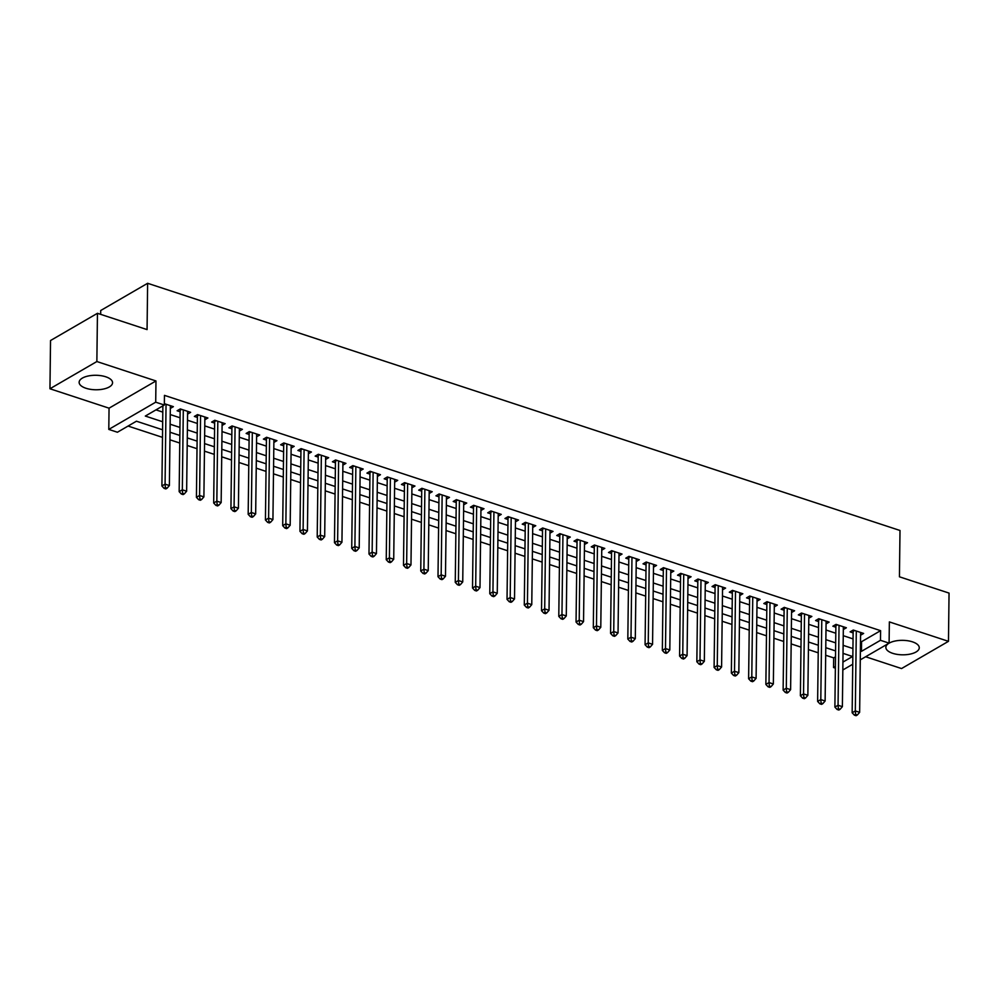 <?xml version="1.0" encoding="UTF-8"?>
<svg xmlns="http://www.w3.org/2000/svg" width="999" height="999" viewBox="0 0 999 999"><rect width="100%" height="100%" fill="white"/><g stroke="black" fill="none" stroke-linecap="round" stroke-linejoin="round"><path stroke-width="1.5" d="M85.951 388.261A16.708 7.243 -179.3 0 0 103.347 389.073A16.708 7.243 -179.3 0 0 112.55 382.729A16.708 7.243 -179.3 0 0 105.732 376.785A16.708 7.243 -179.3 0 0 88.337 375.974A16.708 7.243 -179.3 0 0 79.133 382.317A16.708 7.243 -179.3 0 0 85.951 388.261M892.681 653.321A16.708 7.243 -179.3 0 0 910.077 654.12A16.708 7.243 -179.3 0 0 919.267 647.777A16.708 7.243 -179.3 0 0 912.462 641.845A16.708 7.243 -179.3 0 0 895.067 641.033A16.708 7.243 -179.3 0 0 885.863 647.377A16.708 7.243 -179.3 0 0 892.681 653.321M162.587 429.795L136.438 421.203L117.42 432.242L108.791 429.408L155.707 402.185L164.335 405.02L145.317 416.059L162.687 421.765M109.053 408.179L155.969 380.956L96.866 361.538L97.452 313.299L50.537 340.522L49.95 388.761L109.053 408.179L108.791 429.408M100.674 314.36L100.712 310.514L147.627 283.291L899.999 530.481L899.437 576.798L949.05 593.094L948.463 641.333L889.36 621.915L889.098 643.144L860.276 659.864M865.634 656.755L901.548 668.556L948.463 641.333M835.364 668.131L833.553 667.532L835.389 666.47M825.686 655.257L833.678 657.879L833.553 667.532M128.084 426.061L162.5 437.362M169.942 439.81L179.758 443.032M187.2 445.479L197.003 448.701M204.458 451.148L214.261 454.37M221.716 456.818L231.518 460.039M238.973 462.487L248.776 465.709M256.231 468.156L266.034 471.378M273.476 473.826L283.291 477.047M290.734 479.495L300.549 482.717M307.992 485.164L317.807 488.386M325.249 490.834L335.052 494.055M342.507 496.503L352.31 499.725M359.765 502.172L369.568 505.394M377.023 507.842L386.825 511.063M394.28 513.511L404.083 516.745M411.526 519.18L421.341 522.415M428.783 524.862L438.598 528.084M446.041 530.531L455.856 533.753M463.299 536.201L473.101 539.423M480.556 541.87L490.359 545.092M497.814 547.539L507.617 550.761M515.072 553.209L524.875 556.431M532.33 558.878L542.132 562.1M549.587 564.547L559.39 567.769M566.833 570.217L576.648 573.438M584.09 575.886L593.906 579.108M601.348 581.555L611.163 584.777M618.606 587.225L628.408 590.446M635.864 592.894L645.666 596.116M653.121 598.563L662.924 601.785M670.379 604.233L680.182 607.454M687.637 609.902L697.439 613.124M704.882 615.571L714.697 618.793M722.14 621.241L731.955 624.462M739.397 626.91L749.213 630.132M756.655 632.579L766.458 635.801M773.913 638.249L783.716 641.47M791.171 643.918L800.973 647.14M808.428 649.587L818.231 652.809M96.866 361.538L49.95 388.761M170.33 408.429L173.376 406.655L164.348 403.696M187.587 414.098L190.634 412.325L180.282 408.928L177.11 410.764L180.132 411.763M204.845 419.767L207.892 417.994L197.54 414.597L194.368 416.433L197.39 417.432M222.103 425.437L225.15 423.663L214.797 420.267L211.626 422.102L214.648 423.101M239.348 431.106L242.407 429.333L232.055 425.936L228.883 427.772L231.905 428.771M256.606 436.775L259.665 435.002L249.313 431.605L246.141 433.441L249.163 434.44M273.863 442.445L276.923 440.671L266.571 437.275L263.399 439.11L266.421 440.109M291.121 448.114L294.181 446.341L283.816 442.944L280.657 444.78L283.666 445.779M308.379 453.783L311.426 452.01L301.074 448.613L297.902 450.449L300.924 451.448M325.637 459.453L328.683 457.692L318.331 454.283L315.16 456.118L318.182 457.117M342.894 465.122L345.941 463.361L335.589 459.952L332.417 461.788L335.439 462.787M360.152 470.791L363.199 469.031L352.847 465.621L349.675 467.457L352.697 468.456M377.397 476.461L380.457 474.7L370.105 471.291L366.933 473.126L369.955 474.125M394.655 482.142L397.714 480.369L387.362 476.96L384.19 478.808L387.212 479.795M411.913 487.812L414.972 486.038L404.62 482.629L401.448 484.478L404.47 485.464M429.17 493.481L432.23 491.708L421.865 488.299L418.706 490.147L421.715 491.133M446.428 499.15L449.475 497.377L439.123 493.968L435.951 495.816L438.973 496.803M463.686 504.82L466.733 503.046L456.381 499.637L453.209 501.486L456.231 502.472M480.944 510.489L483.991 508.716L473.638 505.307L470.467 507.155L473.489 508.141M498.201 516.158L501.248 514.385L490.896 510.976L487.724 512.824L490.746 513.811M515.447 521.828L518.506 520.054L508.154 516.645L504.982 518.493L508.004 519.48M532.704 527.497L535.764 525.724L525.412 522.315L522.24 524.163L525.262 525.149M549.962 533.166L553.021 531.393L542.669 527.984L539.497 529.832L542.519 530.819M567.22 538.836L570.279 537.062L559.915 533.653L556.755 535.501L559.765 536.488M584.477 544.505L587.537 542.732L577.172 539.335L574.013 541.171L577.022 542.157M601.735 550.174L604.782 548.401L594.43 545.004L591.258 546.84L594.28 547.827M618.993 555.844L622.04 554.07L611.688 550.674L608.516 552.509L611.538 553.496M636.251 561.513L639.298 559.74L628.945 556.343L625.774 558.179L628.796 559.165M653.496 567.182L656.555 565.409L646.203 562.012L643.031 563.848L646.053 564.835M670.754 572.852L673.813 571.078L663.461 567.682L660.289 569.517L663.311 570.504M688.011 578.521L691.071 576.748L680.719 573.351L677.547 575.187L680.569 576.173M705.269 584.19L708.328 582.417L697.976 579.02L694.804 580.856L697.826 581.843M722.527 589.86L725.586 588.086L715.222 584.69L712.062 586.525L715.072 587.512M739.784 595.529L742.831 593.756L732.479 590.359L729.307 592.195L732.329 593.194M757.042 601.198L760.089 599.425L749.737 596.028L746.565 597.864L749.587 598.863M774.3 606.868L777.347 605.094L766.995 601.698L763.823 603.533L766.845 604.532M791.558 612.537L794.605 610.764L784.252 607.367L781.081 609.203L784.103 610.202M808.803 618.206L811.862 616.433L801.51 613.036L798.338 614.872L801.36 615.871M826.061 623.875L829.12 622.102L818.768 618.706L815.596 620.541L818.618 621.54M843.318 629.545L846.378 627.772L836.026 624.375L832.854 626.211L835.876 627.21M833.678 657.879L835.514 656.818M860.501 641.346L861.563 641.695L880.594 630.669L164.46 395.367L164.335 405.02M155.981 409.877L162.8 412.112M170.255 414.56L180.057 417.782M187.512 420.229L197.315 423.451M204.77 425.899L214.573 429.12M222.028 431.568L231.83 434.79M239.273 437.237L249.088 440.459M256.531 442.907L266.346 446.128M273.788 448.576L283.604 451.798M291.046 454.245L300.849 457.467M308.304 459.915L318.107 463.136M325.562 465.584L335.364 468.806M342.819 471.253L352.622 474.475M360.077 476.923L369.88 480.144M377.322 482.592L387.137 485.814M394.58 488.261L404.395 491.496M411.838 493.931L421.653 497.165M429.095 499.612L438.898 502.834M446.353 505.282L456.156 508.503M463.611 510.951L473.414 514.173M480.869 516.62L490.671 519.842M498.126 522.29L507.929 525.511M515.372 527.959L525.187 531.181M532.629 533.628L542.445 536.85M549.887 539.298L559.702 542.519M567.145 544.967L576.947 548.189M584.403 550.636L594.205 553.858M601.66 556.306L611.463 559.527M618.918 561.975L628.721 565.197M636.176 567.644L645.978 570.866M653.421 573.314L663.236 576.535M670.679 578.983L680.494 582.205M687.936 584.652L697.752 587.874M705.194 590.322L714.997 593.543M722.452 595.991L732.255 599.213M739.71 601.66L749.512 604.882M756.967 607.33L766.77 610.551M774.225 612.999L784.028 616.221M791.483 618.668L801.285 621.89M808.728 624.338L818.543 627.559M825.986 630.007L835.801 633.229M843.243 635.676L853.059 638.898M860.576 635.214L863.636 633.441L853.271 630.044L850.112 631.88L853.121 632.879M155.969 380.956L155.707 402.185M880.594 630.669L880.469 640.309L889.098 643.144M97.452 313.299L147.065 329.595L147.627 283.291M842.919 662.1L852.572 656.493L843.031 653.358M835.576 650.911L825.773 647.689M818.318 645.242L808.516 642.02M801.073 639.572L791.258 636.351M783.815 633.903L774 630.681M766.558 628.234L756.743 625.012M749.3 622.564L739.497 619.343M732.042 616.895L722.24 613.673M714.784 611.226L704.982 608.004M697.527 605.556L687.724 602.335M680.269 599.887L670.466 596.665M663.024 594.218L653.209 590.996M645.766 588.548L635.951 585.327M628.508 582.879L618.693 579.657M611.251 577.21L601.448 573.988M593.993 571.54L584.19 568.319M576.735 565.871L566.933 562.649M559.477 560.202L549.675 556.98M542.22 554.532L532.417 551.311M524.975 548.863L515.159 545.641M507.717 543.194L497.902 539.972M490.459 537.524L480.644 534.303M473.201 531.855L463.399 528.633M455.944 526.186L446.141 522.964M438.686 520.516L428.883 517.295M421.428 514.847L411.625 511.613M404.17 509.165L394.368 505.944M386.913 503.496L377.11 500.274M369.667 497.827L359.852 494.605M352.41 492.157L342.595 488.936M335.152 486.488L325.337 483.266M317.894 480.819L308.092 477.597M300.637 475.149L290.834 471.928M283.379 469.48L273.576 466.258M266.121 463.811L256.318 460.589M248.863 458.141L239.061 454.92M231.618 452.472L221.803 449.25M214.36 446.803L204.545 443.581M197.103 441.133L187.288 437.912M179.845 435.464L170.042 432.242M852.746 664.235L842.831 669.992M860.389 650.998L861.45 651.348L880.469 640.309M170.13 424.213L179.945 427.435M187.387 429.882L197.203 433.104M204.645 435.552L214.46 438.773M221.903 441.221L231.706 444.443M239.161 446.89L248.963 450.112M256.418 452.559L266.221 455.781M273.676 458.229L283.479 461.451M290.934 463.898L300.736 467.12M308.179 469.567L317.994 472.789M325.437 475.237L335.252 478.459M342.694 480.906L352.51 484.128M359.952 486.575L369.755 489.797M377.21 492.245L387.013 495.467M394.468 497.914L404.27 501.136M411.725 503.583L421.528 506.805M428.983 509.253L438.786 512.475M446.228 514.922L456.043 518.144M463.486 520.591L473.301 523.813M480.744 526.261L490.559 529.482M498.002 531.93L507.804 535.152M515.259 537.599L525.062 540.821M532.517 543.269L542.32 546.49M549.775 548.938L559.577 552.16M567.032 554.607L576.835 557.829M584.29 560.277L594.093 563.498M601.535 565.946L611.351 569.168M618.793 571.615L628.608 574.837M636.051 577.285L645.866 580.519M653.309 582.966L663.111 586.188M670.566 588.636L680.369 591.858M687.824 594.305L697.627 597.527M705.082 599.974L714.884 603.196M722.339 605.644L732.142 608.866M739.585 611.313L749.4 614.535M756.842 616.982L766.658 620.204M774.1 622.652L783.915 625.874M791.358 628.321L801.161 631.543M808.616 633.99L818.418 637.212M825.873 639.66L835.676 642.881M843.131 645.329L852.934 648.551M861.563 641.695L861.45 651.348M854.607 630.481L853.146 631.331L852.147 712.762L855.319 710.926L856.293 631.031M855.631 714.41L854.37 715.147L856.093 715.709L857.354 714.972L855.631 714.41L855.319 710.926L859.639 712.337L860.614 632.454M853.146 631.331A2.135 1.561 59.9 0 0 853.034 630.569L852.934 630.244M852.147 712.762L854.37 715.147M857.354 714.972L859.639 712.337M837.349 624.812L835.888 625.661L834.889 707.092L838.061 705.257L839.035 625.362M838.373 708.741L837.112 709.477L838.835 710.039L840.097 709.302L838.373 708.741L838.061 705.257L842.382 706.668L843.356 626.785M835.888 625.661A2.135 1.561 59.9 0 0 835.776 624.899L835.676 624.575M834.889 707.092L837.112 709.477M840.097 709.302L842.382 706.668M820.092 619.143L818.631 619.992L817.632 701.423L820.803 699.587L821.79 619.692M821.116 703.071L819.854 703.808L821.578 704.37L822.851 703.633L821.116 703.071L820.803 699.587L825.124 700.998L826.098 621.116M818.631 619.992A2.135 1.561 59.9 0 0 818.518 619.23L818.418 618.905M817.632 701.423L819.854 703.808M822.851 703.633L825.124 700.998M802.846 613.473L801.373 614.323L800.386 695.754L803.546 693.918L804.532 614.023M803.87 697.402L802.597 698.139L804.32 698.701L805.594 697.964L803.87 697.402L803.546 693.918L807.866 695.329L808.84 615.446M801.373 614.323A2.135 1.561 59.9 0 0 801.26 613.561L801.161 613.236M800.386 695.754L802.597 698.139M805.594 697.964L807.866 695.329M785.589 607.804L784.115 608.653L783.129 690.084L786.3 688.249L787.274 608.354M786.613 691.733L785.339 692.469L787.062 693.031L788.336 692.295L786.613 691.733L786.3 688.249L790.609 689.66L791.583 609.777M784.115 608.653A2.135 1.561 59.9 0 0 784.003 607.892L783.903 607.567M783.129 690.084L785.339 692.469M788.336 692.295L790.609 689.66M768.331 602.135L766.87 602.984L765.871 684.415L769.043 682.579L770.017 602.684M769.355 686.063L768.081 686.8L769.804 687.362L771.078 686.625L769.355 686.063L769.043 682.579L773.351 683.99L774.325 604.108M766.87 602.984A2.135 1.561 59.9 0 0 766.745 602.222L766.645 601.898M765.871 684.415L768.081 686.8M771.078 686.625L773.351 683.99M751.073 596.465L749.612 597.315L748.613 678.746L751.785 676.91L752.759 597.015M752.097 680.394L750.823 681.131L752.559 681.693L753.82 680.956L752.097 680.394L751.785 676.91L756.093 678.321L757.067 598.438M749.612 597.315A2.135 1.561 59.9 0 0 749.487 596.553L749.387 596.228M748.613 678.746L750.823 681.131M753.82 680.956L756.093 678.321M733.815 590.796L732.354 591.645L731.355 673.076L734.527 671.241L735.501 591.346M734.839 674.725L733.566 675.461L735.301 676.023L736.563 675.287L734.839 674.725L734.527 671.241L738.835 672.652L739.822 592.769M732.354 591.645A2.135 1.561 59.9 0 0 732.23 590.884L732.13 590.559M731.355 673.076L733.566 675.461M736.563 675.287L738.835 672.652M716.558 585.127L715.097 585.976L714.098 667.407L717.27 665.571L718.244 585.676M717.582 669.055L716.32 669.792L718.044 670.354L719.305 669.617L717.582 669.055L717.27 665.571L721.59 666.982L722.564 587.1M715.097 585.976A2.135 1.561 59.9 0 0 714.984 585.214L714.884 584.89M714.098 667.407L716.32 669.792M719.305 669.617L721.59 666.982M699.3 579.457L697.839 580.307L696.84 661.738L700.012 659.889L700.986 580.007M700.324 663.386L699.063 664.123L700.786 664.685L702.047 663.948L700.324 663.386L700.012 659.889L704.332 661.313L705.306 581.43M697.839 580.307A2.135 1.561 59.9 0 0 697.727 579.545L697.627 579.22M696.84 661.738L699.063 664.123M702.047 663.948L704.332 661.313M682.042 573.788L680.581 574.637L679.582 656.068L682.754 654.22L683.728 574.338M683.066 657.717L681.805 658.441L683.528 659.015L684.802 658.279L683.066 657.717L682.754 654.22L687.075 655.644L688.049 575.761M680.581 574.637A2.135 1.561 59.9 0 0 680.469 573.876L680.369 573.551M679.582 656.068L681.805 658.441M684.802 658.279L687.075 655.644M664.797 568.119L663.324 568.968L662.337 650.399L665.496 648.551L666.483 568.668M665.809 652.047L664.547 652.772L666.271 653.346L667.544 652.609L665.809 652.047L665.496 648.551L669.817 649.974L670.791 570.092M663.324 568.968A2.135 1.561 59.9 0 0 663.211 568.206L663.111 567.882M662.337 650.399L664.547 652.772M667.544 652.609L669.817 649.974M647.539 562.449L646.066 563.299L645.079 644.73L648.251 642.881L649.225 562.999M648.563 646.378L647.29 647.102L649.013 647.677L650.287 646.94L648.563 646.378L648.251 642.881L652.559 644.305L653.533 564.423M646.066 563.299A2.135 1.561 59.9 0 0 645.953 562.537L645.854 562.212M645.079 644.73L647.29 647.102M650.287 646.94L652.559 644.305M630.282 556.78L628.808 557.629L627.822 639.06L630.993 637.212L631.967 557.33M631.306 640.696L630.032 641.433L631.755 642.007L633.029 641.271L631.306 640.696L630.993 637.212L635.302 638.636L636.276 558.753M628.808 557.629A2.135 1.561 59.9 0 0 628.696 556.868L628.596 556.543M627.822 639.06L630.032 641.433M633.029 641.271L635.302 638.636M613.024 551.111L611.563 551.96L610.564 633.391L613.736 631.543L614.71 551.66M614.048 635.027L612.774 635.764L614.497 636.338L615.771 635.601L614.048 635.027L613.736 631.543L618.044 632.966L619.018 553.084M611.563 551.96A2.135 1.561 59.9 0 0 611.438 551.198L611.338 550.874M610.564 633.391L612.774 635.764M615.771 635.601L618.044 632.966M595.766 545.442L594.305 546.291L593.306 627.722L596.478 625.874L597.452 545.991M596.79 629.358L595.516 630.094L597.252 630.669L598.513 629.932L596.79 629.358L596.478 625.874L600.786 627.297L601.773 547.415M594.305 546.291A2.135 1.561 59.9 0 0 594.18 545.529L594.08 545.204M593.306 627.722L595.516 630.094M598.513 629.932L600.786 627.297M578.508 539.772L577.047 540.621L576.048 622.052L579.22 620.204L580.194 540.322M579.532 623.688L578.271 624.425L579.994 624.999L581.256 624.263L579.532 623.688L579.22 620.204L583.541 621.628L584.515 541.733M577.047 540.621A2.135 1.561 59.9 0 0 576.935 539.86L576.823 539.535M576.048 622.052L578.271 624.425M581.256 624.263L583.541 621.628M561.251 534.103L559.79 534.952L558.791 616.383L561.962 614.535L562.937 534.652M562.275 618.019L561.013 618.756L562.737 619.33L563.998 618.593L562.275 618.019L561.962 614.535L566.283 615.958L567.257 536.063M559.79 534.952A2.135 1.561 59.9 0 0 559.677 534.19L559.577 533.866M558.791 616.383L561.013 618.756M563.998 618.593L566.283 615.958M543.993 528.434L542.532 529.283L541.533 610.714L544.705 608.866L545.679 528.983M545.017 612.35L543.756 613.086L545.479 613.661L546.74 612.924L545.017 612.35L544.705 608.866L549.025 610.289L549.999 530.394M542.532 529.283A2.135 1.561 59.9 0 0 542.42 528.521L542.32 528.196M541.533 610.714L543.756 613.086M546.74 612.924L549.025 610.289M526.735 522.764L525.274 523.613L524.288 605.032L527.447 603.196L528.434 523.314M527.759 606.68L526.498 607.417L528.221 607.991L529.495 607.255L527.759 606.68L527.447 603.196L531.768 604.62L532.742 524.725M525.274 523.613A2.135 1.561 59.9 0 0 525.162 522.852L525.062 522.527M524.288 605.032L526.498 607.417M529.495 607.255L531.768 604.62M509.49 517.082L508.016 517.944L507.03 599.363L510.202 597.527L511.176 517.644M510.514 601.011L509.24 601.748L510.964 602.322L512.237 601.585L510.514 601.011L510.202 597.527L514.51 598.95L515.484 519.055M508.016 517.944A2.135 1.561 59.9 0 0 507.904 517.182L507.804 516.858M507.03 599.363L509.24 601.748M512.237 601.585L514.51 598.95M492.232 511.413L490.759 512.275L489.772 593.693L492.944 591.858L493.918 511.975M493.256 595.342L491.983 596.078L493.706 596.653L494.98 595.916L493.256 595.342L492.944 591.858L497.252 593.281L498.226 513.386M490.759 512.275A2.135 1.561 59.9 0 0 490.646 511.513L490.546 511.188M489.772 593.693L491.983 596.078M494.98 595.916L497.252 593.281M474.975 505.744L473.514 506.593L472.515 588.024L475.686 586.188L476.66 506.306M475.999 589.672L474.725 590.409L476.448 590.983L477.722 590.247L475.999 589.672L475.686 586.188L479.995 587.612L480.969 507.717M473.514 506.593A2.135 1.561 59.9 0 0 473.389 505.844L473.289 505.519M472.515 588.024L474.725 590.409M477.722 590.247L479.995 587.612M457.717 500.074L456.256 500.924L455.257 582.355L458.429 580.519L459.403 500.636M458.741 584.003L457.467 584.74L459.203 585.314L460.464 584.577L458.741 584.003L458.429 580.519L462.737 581.942L463.723 502.047M456.256 500.924A2.135 1.561 59.9 0 0 456.131 500.162L456.031 499.85M455.257 582.355L457.467 584.74M460.464 584.577L462.737 581.942M440.459 494.405L438.998 495.254L437.999 576.685L441.171 574.85L442.145 494.967M441.483 578.334L440.209 579.07L441.945 579.645L443.206 578.908L441.483 578.334L441.171 574.85L445.479 576.273L446.466 496.378M438.998 495.254A2.135 1.561 59.9 0 0 438.886 494.493L438.773 494.168M437.999 576.685L440.209 579.07M443.206 578.908L445.479 576.273M423.201 488.736L421.74 489.585L420.741 571.016L423.913 569.18L424.887 489.298M424.225 572.664L422.964 573.401L424.687 573.963L425.949 573.239L424.225 572.664L423.913 569.18L428.234 570.604L429.208 490.709M421.74 489.585A2.135 1.561 59.9 0 0 421.628 488.823L421.528 488.499M420.741 571.016L422.964 573.401M425.949 573.239L428.234 570.604M405.944 483.066L404.483 483.916L403.484 565.347L406.655 563.511L407.629 483.628M406.968 566.995L405.706 567.732L407.43 568.294L408.691 567.569L406.968 566.995L406.655 563.511L410.976 564.934L411.95 485.039M404.483 483.916A2.135 1.561 59.9 0 0 404.37 483.154L404.27 482.829M403.484 565.347L405.706 567.732M408.691 567.569L410.976 564.934M388.686 477.397L387.225 478.246L386.238 559.677L389.398 557.842L390.384 477.959M389.71 561.326L388.449 562.062L390.172 562.624L391.446 561.9L389.71 561.326L389.398 557.842L393.718 559.253L394.692 479.37M387.225 478.246A2.135 1.561 59.9 0 0 387.113 477.485L387.013 477.16M386.238 559.677L388.449 562.062M391.446 561.9L393.718 559.253M371.441 471.728L369.967 472.577L368.981 554.008L372.14 552.172L373.127 472.29M372.465 555.656L371.191 556.393L372.914 556.955L374.188 556.218L372.465 555.656L372.14 552.172L376.461 553.583L377.435 473.701M369.967 472.577A2.135 1.561 59.9 0 0 369.855 471.815L369.755 471.491M368.981 554.008L371.191 556.393M374.188 556.218L376.461 553.583M354.183 466.058L352.709 466.908L351.723 548.339L354.895 546.503L355.869 466.62M355.207 549.987L353.933 550.724L355.656 551.286L356.93 550.549L355.207 549.987L354.895 546.503L359.203 547.914L360.177 468.032M352.709 466.908A2.135 1.561 59.9 0 0 352.597 466.146L352.497 465.821M351.723 548.339L353.933 550.724M356.93 550.549L359.203 547.914M336.925 460.389L335.464 461.238L334.465 542.669L337.637 540.834L338.611 460.951M337.949 544.318L336.675 545.054L338.399 545.616L339.672 544.88L337.949 544.318L337.637 540.834L341.945 542.245L342.919 462.362M335.464 461.238A2.135 1.561 59.9 0 0 335.339 460.477L335.239 460.152M334.465 542.669L336.675 545.054M339.672 544.88L341.945 542.245M319.668 454.72L318.206 455.569L317.207 537L320.379 535.164L321.353 455.282M320.691 538.648L319.418 539.385L321.154 539.947L322.415 539.21L320.691 538.648L320.379 535.164L324.687 536.575L325.662 456.693M318.206 455.569A2.135 1.561 59.9 0 0 318.082 454.807L317.982 454.483M317.207 537L319.418 539.385M322.415 539.21L324.687 536.575M302.41 449.051L300.949 449.9L299.95 531.331L303.122 529.495L304.096 449.612M303.434 532.979L302.16 533.716L303.896 534.278L305.157 533.541L303.434 532.979L303.122 529.495L307.43 530.906L308.416 451.024M300.949 449.9A2.135 1.561 59.9 0 0 300.836 449.138L300.724 448.813M299.95 531.331L302.16 533.716M305.157 533.541L307.43 530.906M285.152 443.381L283.691 444.23L282.692 525.661L285.864 523.826L286.838 443.943M286.176 527.31L284.915 528.046L286.638 528.608L287.899 527.872L286.176 527.31L285.864 523.826L290.185 525.237L291.159 445.354M283.691 444.23A2.135 1.561 59.9 0 0 283.579 443.469L283.479 443.144M282.692 525.661L284.915 528.046M287.899 527.872L290.185 525.237M267.894 437.712L266.433 438.561L265.434 519.992L268.606 518.156L269.58 438.261M268.918 521.64L267.657 522.377L269.38 522.939L270.642 522.202L268.918 521.64L268.606 518.156L272.927 519.567L273.901 439.685M266.433 438.561A2.135 1.561 59.9 0 0 266.321 437.799L266.221 437.475M265.434 519.992L267.657 522.377M270.642 522.202L272.927 519.567M250.637 432.043L249.176 432.892L248.177 514.323L251.348 512.487L252.322 432.592M251.661 515.971L250.399 516.708L252.123 517.27L253.396 516.533L251.661 515.971L251.348 512.487L255.669 513.898L256.643 434.016M249.176 432.892A2.135 1.561 59.9 0 0 249.063 432.13L248.963 431.805M248.177 514.323L250.399 516.708M253.396 516.533L255.669 513.898M233.391 426.373L231.918 427.222L230.931 508.653L234.091 506.818L235.077 426.923M234.403 510.302L233.142 511.038L234.865 511.6L236.139 510.864L234.403 510.302L234.091 506.818L238.411 508.229L239.385 428.346M231.918 427.222A2.135 1.561 59.9 0 0 231.805 426.461L231.706 426.136M230.931 508.653L233.142 511.038M236.139 510.864L238.411 508.229M216.134 420.704L214.66 421.553L213.674 502.984L216.845 501.148L217.819 421.253M217.158 504.632L215.884 505.369L217.607 505.931L218.881 505.194L217.158 504.632L216.845 501.148L221.154 502.559L222.128 422.677M214.66 421.553A2.135 1.561 59.9 0 0 214.548 420.791L214.448 420.467M213.674 502.984L215.884 505.369M218.881 505.194L221.154 502.559M198.876 415.035L197.415 415.884L196.416 497.315L199.588 495.479L200.562 415.584M199.9 498.963L198.626 499.7L200.349 500.262L201.623 499.525L199.9 498.963L199.588 495.479L203.896 496.89L204.87 417.008M197.415 415.884A2.135 1.561 59.9 0 0 197.29 415.122L197.19 414.797M196.416 497.315L198.626 499.7M201.623 499.525L203.896 496.89M181.618 409.365L180.157 410.214L179.158 491.645L182.33 489.81L183.304 409.915M182.642 493.294L181.368 494.03L183.092 494.592L184.365 493.856L182.642 493.294L182.33 489.81L186.638 491.221L187.612 411.338M180.157 410.214A2.135 1.561 59.9 0 0 180.032 409.453L179.932 409.128M179.158 491.645L181.368 494.03M184.365 493.856L186.638 491.221M162.874 405.869L161.9 485.976L165.072 484.14L166.046 404.245M165.384 487.624L164.111 488.361L165.846 488.923L167.108 488.186L165.384 487.624L165.072 484.14L169.38 485.551L170.367 405.669M161.9 485.976L164.111 488.361M167.108 488.186L169.38 485.551M853.695 630.182L853.034 630.569M836.438 624.512L835.776 624.899M819.18 618.843L818.518 619.23M801.935 613.174L801.26 613.561M784.677 607.504L784.003 607.892M767.419 601.835L766.745 602.222M750.162 596.166L749.487 596.553M732.904 590.496L732.23 590.884M715.646 584.827L714.984 585.214M698.388 579.158L697.727 579.545M681.131 573.488L680.469 573.876M663.885 567.819L663.211 568.206M646.628 562.15L645.953 562.537M629.37 556.48L628.696 556.868M612.112 550.811L611.438 551.198M594.855 545.142L594.18 545.529M577.597 539.472L576.935 539.86M560.339 533.803L559.677 534.19M543.081 528.134L542.42 528.521M525.824 522.465L525.162 522.852M508.578 516.783L507.904 517.182M491.321 511.113L490.646 511.513M474.063 505.444L473.389 505.844M456.805 499.775L456.131 500.162M439.548 494.105L438.886 494.493M422.29 488.436L421.628 488.823M405.032 482.767L404.37 483.154M387.774 477.097L387.113 477.485M370.529 471.428L369.855 471.815M353.271 465.759L352.597 466.146M336.014 460.089L335.339 460.477M318.756 454.42L318.082 454.807M301.498 448.751L300.836 449.138M284.24 443.081L283.579 443.469M266.983 437.412L266.321 437.799M249.725 431.743L249.063 432.13M232.48 426.073L231.805 426.461M215.222 420.404L214.548 420.791M197.964 414.735L197.29 415.122M180.707 409.066L180.032 409.453"/></g></svg>
